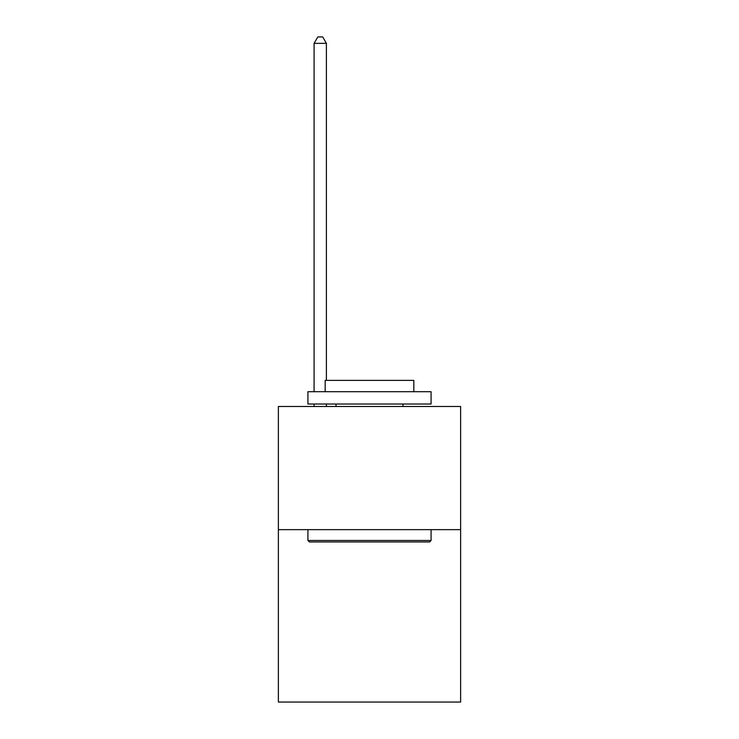 <?xml version="1.0" encoding="UTF-8"?>
<svg xmlns="http://www.w3.org/2000/svg" width="739" height="739" viewBox="0 0 739 739"><rect width="100%" height="100%" fill="white"/><g stroke="black" fill="none" stroke-linecap="round" stroke-linejoin="round"><path stroke-width="1.11" d="M460.628 529.641L460.628 702.05L278.372 702.05L278.372 406.496L460.628 406.496L460.628 529.641L278.372 529.641M309.401 541.955L307.923 540.477L431.077 540.477L429.599 541.955L309.401 541.955M431.077 391.716L431.077 404.03L307.923 404.03L307.923 391.716L431.077 391.716M325.169 391.716L325.169 380.382L413.831 380.382L413.831 391.716M431.077 529.641L431.077 540.477M307.923 529.641L307.923 540.477M402.995 404.03L402.995 406.496M336.005 404.03L336.005 406.496M326.398 406.496L326.398 404.03M326.398 380.382L326.398 43.352L314.084 43.352L314.084 391.716M314.084 406.496L314.084 404.03M314.084 43.352L317.779 36.95L322.703 36.95L326.398 43.352"/></g></svg>

